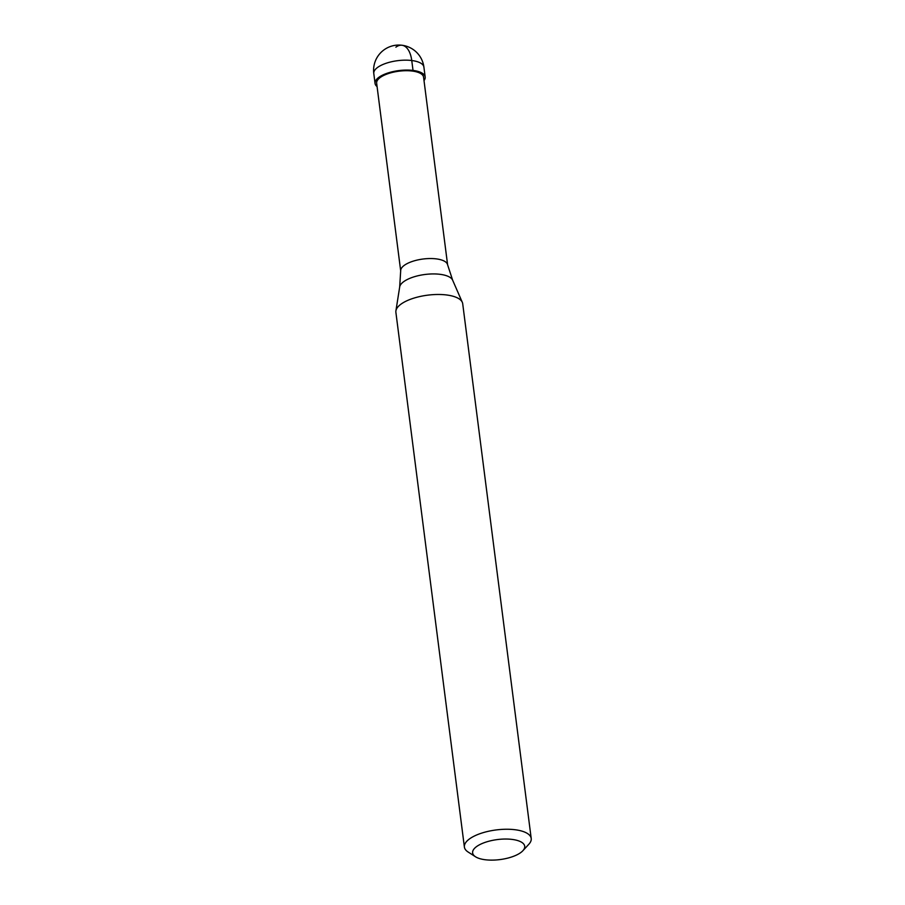<?xml version="1.0" encoding="UTF-8"?>
<svg xmlns="http://www.w3.org/2000/svg" width="905" height="905" viewBox="0 0 905 905"><rect width="100%" height="100%" fill="white"/><g stroke="black" fill="none" stroke-linecap="round" stroke-linejoin="round"><path stroke-width="1.36" d="M395.881 47.184A25.261 12.975 97.1 0 1 411.752 60.522L413.031 70.42A25.261 9.706 172.7 0 0 387.227 73.226A25.261 9.706 172.7 0 0 375.055 83.418A25.261 9.706 172.7 0 0 377.08 86.597M413.031 70.42A25.261 9.706 -7.3 0 1 425.169 77.004A25.261 9.706 -7.3 0 1 424.015 80.579M447.613 264.871L423.574 77.208A23.654 9.095 -7.3 0 0 412.205 71.043A23.654 9.095 172.7 0 0 388.041 73.678A23.654 9.095 172.7 0 0 376.65 83.215L400.689 270.889M399.682 286.976A26.867 10.328 172.7 0 1 440.045 274.317A26.867 10.328 -7.3 0 1 452.647 280.188L447.579 264.713A23.654 9.095 -7.3 0 0 436.267 258.875A23.654 9.095 172.7 0 0 412.476 261.387A23.654 9.095 172.7 0 0 400.689 270.719L399.682 286.976L395.915 310.834A33.677 12.942 172.7 0 0 395.881 312.293L464.389 847.057A33.677 12.942 172.7 0 0 468.111 852.012L475.521 856.775A26.256 10.091 172.7 0 0 485.25 859.75A26.256 10.091 -7.3 0 0 522.886 850.711L528.859 844.229A33.677 12.942 -7.3 0 0 531.212 838.494A33.677 12.942 -7.3 0 0 515.013 829.727A33.677 12.942 172.7 0 0 480.612 833.471A33.677 12.942 172.7 0 0 464.389 847.057M452.647 280.188L462.308 302.327A33.677 12.942 -7.3 0 0 446.516 294.962A33.677 12.942 172.7 0 0 395.915 310.834M522.886 850.711A26.256 10.091 -7.3 0 0 512.094 839.41A26.256 10.091 172.7 0 0 480.815 844.116A26.256 10.091 172.7 0 0 475.521 856.775M462.308 302.327A33.677 12.942 -7.3 0 1 462.704 303.729L531.212 838.494M373.788 73.52A25.261 25.261 0 0 1 401.978 45.25A25.261 25.261 0 0 1 423.902 67.106A25.261 9.706 -7.3 0 0 411.752 60.522A25.261 9.706 172.7 0 0 385.96 63.327A25.261 9.706 172.7 0 0 373.788 73.52L375.055 83.418M423.902 67.106L425.169 77.004"/></g></svg>
